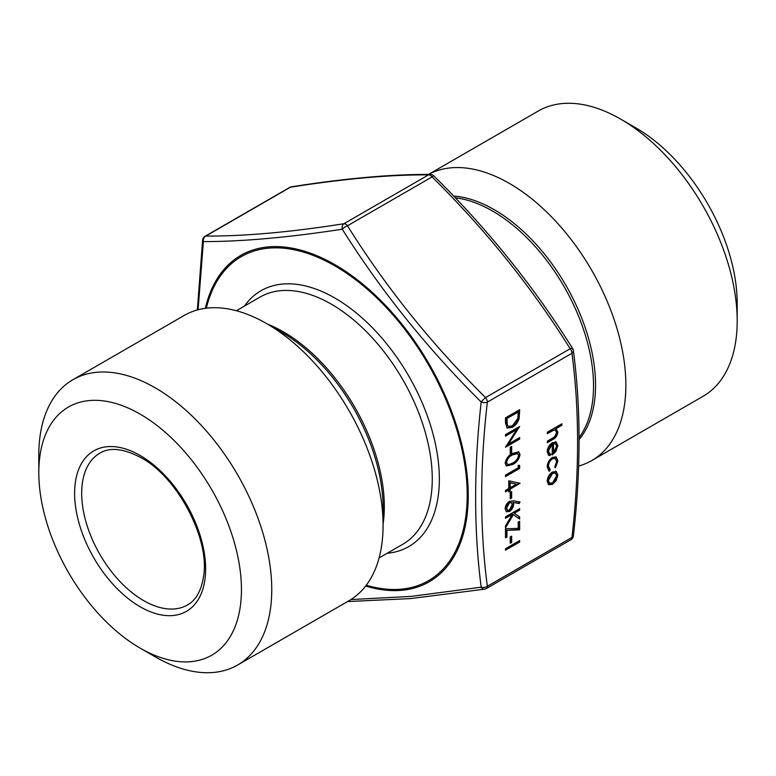 <?xml version="1.0" encoding="UTF-8"?>
<svg xmlns="http://www.w3.org/2000/svg" width="776" height="776" viewBox="0 0 776 776"><rect width="100%" height="100%" fill="white"/><g stroke="black" fill="none" stroke-linecap="round" stroke-linejoin="round"><path stroke-width="1.16" d="M505.496 518.32L505.496 516.855L519.658 508.678L519.658 510.142L514.265 513.256L519.658 516.962L519.658 519.057L513.305 514.692L505.496 527.864L505.496 525.905L512.325 514.372L505.496 518.32M505.496 528.805L518.203 528.33L518.203 522.093L519.658 521.259L519.658 529.853L506.941 530.328L506.941 536.982L505.496 537.826L505.496 528.805M510.21 543.278L510.21 536.982L511.665 536.148L511.665 542.434L510.21 543.278M549.602 469.218L548.923 470.809L547.167 466.968C547.352 462.933 549.107 459.731 552.444 457.355L556.208 456.957L557.886 460.895L555.461 467.773L554.801 466.929L556.615 461.526L555.325 458.48L552.551 458.752C549.951 460.614 548.583 463.117 548.438 466.25L550.252 469.548L549.563 471.178L548.778 470.896M549.495 469.131L550.252 469.548M555.955 442.019L557.886 445.579L555.849 451.564L552.25 454.94L552.25 444.25L548.438 450.808L549.573 453.611L550.62 453.95L550.029 455.599L548.642 455.25L547.167 451.729C547.439 447.839 549.214 444.813 552.502 442.64L556.47 442.252M518.203 467.782L518.203 465.27L519.658 465.387L519.658 468.413L505.496 476.59L505.496 475.125L518.203 467.782M512.567 464.543L506.398 465.959L505.127 463.185C506.078 458.529 508.552 455.269 512.567 453.426L518.804 451.894L520.017 454.59C519.096 459.295 516.612 462.612 512.567 464.543L506.097 465.745M556.169 471.517L557.886 475.077L556.179 480.606L552.502 484.37L548.642 484.728L547.167 481.265C547.439 477.327 549.214 474.243 552.502 471.992L556.402 471.643M197.346 309.964L202.614 240.075A5.005 2.483 6.2 0 0 203.38 241.608A5.005 4.297 -90 0 1 205.824 236.059C244.324 236.292 290.36 232.179 343.923 223.721A5.005 3.531 -98.8 0 0 342.274 229.201A5.005 1.436 -32.4 0 1 347.464 225.767C385.973 287.382 432.009 344.651 485.572 397.564A5.005 2.891 60 0 1 487.338 402.133C479.801 467.812 479.801 529.193 487.338 586.268L571.951 537.428C579.478 471.692 579.478 410.31 571.951 353.284L487.338 402.133A5.005 2.483 6.2 0 1 481.178 401.987C427.45 348.676 381.152 291.078 342.274 229.201C288.391 237.485 242.093 241.617 203.38 241.608L198.093 309.76M512.393 427.314L507.194 428.032L505.496 422.949L505.496 417.876L519.658 409.699L519.144 418.487C517.854 422.551 515.603 425.49 512.393 427.314L506.883 427.828M516.612 429.7L505.496 436.122L505.496 434.657L519.658 426.48L508.513 444.027L519.658 437.586L519.658 439.061L505.496 447.238L516.612 429.7L515.982 429.332L505.496 435.385M510.21 453.524L510.21 447.238L511.665 446.394L511.665 452.689L510.21 453.524M508.765 488.55L508.765 480.79L520.017 483.215L510.21 489.171L510.21 491.062L508.765 491.897L508.765 490.015L505.496 491.897L505.496 490.432L508.765 488.55M510.21 498.822L510.21 492.527L511.665 491.693L511.665 497.979L510.21 498.822M505.496 550.194L505.496 548.729L519.658 540.552L519.658 542.017L505.496 550.194M561.242 424.171L561.242 424.899L555.112 428.439L557.886 432.125C557.42 435.685 555.674 438.178 552.638 439.623L547.352 442.679L547.352 441.204L554.578 436.869L556.615 432.601L555.509 430.263L553.87 430.117L547.352 433.658L547.352 432.193L561.882 423.803L561.882 425.267L555.752 428.808L556.431 429.099M509.444 501.364L513.557 500.811L520.017 501.965L519.251 503.537L513.528 502.518L513.663 504.138C513.44 507.242 512.044 509.667 509.463 511.413L506.447 511.772L505.127 508.804C505.37 505.632 506.806 503.149 509.444 501.364M350.888 599.576L411.135 596.385L481.178 587.189C473.787 529.911 473.787 468.17 481.178 401.987A5.005 0.669 -45 0 1 485.572 397.564L570.176 348.725C531.676 287.11 485.64 229.841 432.077 176.918A5.005 0.669 -45 0 1 433.842 175.9A5.005 5.005 0 0 0 430.302 174.425L430.302 174.425C391.482 174.202 345.184 178.334 291.436 186.822L291.436 186.822A5.005 5.005 0 0 0 289.69 187.433A5.005 2.891 60 0 1 290.428 187.21A5.005 3.531 -98.8 0 1 291.436 186.822M428.517 174.435A164.725 95.099 60 0 1 509.386 183.417A164.725 95.099 60 0 1 616.998 328.578A164.725 95.099 60 0 1 591.748 460.575A164.725 95.099 60 0 1 578.653 466.036M453.543 196.027A143.288 82.731 60 0 1 494.234 209.675A143.288 82.731 60 0 1 583.309 322.331A143.288 82.731 60 0 1 579.138 439.526M428.468 174.435L538.36 110.987A164.725 95.099 60 0 1 620.722 119.145L620.722 119.145A164.725 95.099 60 0 1 737.2 320.886A164.725 95.099 60 0 1 703.085 396.293L591.748 460.575M635.883 127.894L620.722 119.145L635.883 127.894A143.288 82.731 60 0 1 737.2 303.387L737.2 320.886M140.116 414.112A143.288 82.731 60 0 1 241.443 589.615A143.288 82.731 60 0 1 140.116 648.106A143.288 82.731 60 0 1 38.8 472.613A143.288 82.731 60 0 1 140.116 414.112M38.8 472.613L38.8 455.114A164.725 95.099 60 0 1 72.915 379.707A164.725 95.099 60 0 1 155.278 387.864A164.725 95.099 60 0 1 262.889 533.025A164.725 95.099 60 0 1 237.64 665.013A164.725 95.099 60 0 1 155.278 656.855L140.116 648.106M72.915 379.707L184.251 315.425A164.725 95.099 60 0 1 266.614 323.592L266.614 323.592A164.725 95.099 60 0 1 383.082 525.333A164.725 95.099 60 0 1 348.967 600.74L237.64 665.013M281.766 332.341L266.614 323.592L281.766 332.341A143.288 82.731 60 0 1 383.082 507.834L383.082 525.333M430.302 174.425A5.005 4.297 -90 0 0 428.536 174.872A5.005 2.891 60 0 1 432.077 176.918L347.464 225.767A5.005 2.891 60 0 0 343.923 223.721L428.536 174.872C390.027 174.639 343.991 178.752 290.428 187.21L205.824 236.059A5.005 2.891 60 0 0 205.087 236.282A5.005 5.005 0 0 0 202.614 240.075M485.572 588.79A5.005 3.531 -98.8 0 1 484.563 589.178L484.563 589.178A5.005 3.531 -98.8 0 1 481.178 587.189A5.005 3.249 172.9 0 0 487.338 586.268A5.005 2.891 60 0 1 486.31 588.567A5.005 5.005 0 0 1 484.563 589.178L410.553 598.587L347.532 601.565M572.62 349.19A5.005 3.249 -7.1 0 1 573.377 350.626L573.377 350.626A5.005 3.249 -7.1 0 1 571.951 353.284A5.005 2.891 60 0 0 570.176 348.725A5.005 1.436 -32.4 0 1 572.639 348.56C533.927 286.625 487.667 229.075 433.842 175.9M555.529 471.148L557.886 475.077M557.246 474.708L555.538 480.237L556.179 480.606M555.538 480.237L551.862 484.001L552.502 484.37M551.862 484.001L548.341 484.525M555.082 473.02L551.852 473.098L547.808 480.16L549.301 482.992M552.493 482.905L556.615 475.804L555.412 473.176L552.493 473.467L548.438 480.528L549.592 483.205L552.493 482.905M547.808 480.16L548.438 480.528M551.852 473.098L552.493 473.467M519.018 410.067L518.513 418.118L519.144 418.487M518.513 418.118C517.214 422.183 514.963 425.122 511.762 426.945M506.67 424.482L508.464 426.412L512.403 425.849L517.805 418.41L518.203 412.007L517.563 411.639L506.311 418.138L506.67 424.482L508.164 426.199M518.203 412.007L506.941 418.506L507.31 424.85M506.311 418.138L506.941 418.506M518.581 427.101L507.873 443.659L508.513 444.027M519.018 437.955L519.658 439.061M519.018 438.692L505.903 446.258M511.025 446.763L511.025 452.321L511.665 452.689M511.025 452.321L510.21 452.786M518.465 451.739L520.017 454.59M519.387 454.222C518.455 458.936 515.972 462.244 511.937 464.174M517.301 453.378L511.937 454.523C508.804 455.881 506.806 458.383 505.942 462.03L507.194 464.106M518.572 455.483L517.64 453.533L512.577 454.891C509.434 456.249 507.436 458.752 506.582 462.399L507.485 464.329L509.017 464.504L512.577 463.068C515.7 461.642 517.699 459.111 518.572 455.483M505.942 462.03L506.582 462.399M519.018 465.338L519.018 468.044L519.658 468.413M519.018 468.044L505.496 475.853M519.387 483.079L520.017 483.516M519.387 483.147L509.58 488.802L510.21 489.171M509.58 488.802L509.58 490.694L510.21 491.062M509.58 490.694L508.765 491.169M505.496 491.169L508.125 489.646L508.765 490.015M516.37 484.156L509.58 482.459L509.58 487.338L510.21 487.706L516.37 484.156L510.21 482.827L510.21 487.706M509.58 482.459L510.21 482.827M511.025 492.062L511.025 497.61L511.665 497.979M511.025 497.61L510.21 498.085M519.018 540.92L519.658 542.017M519.018 541.648L505.496 549.457M561.242 424.899L561.882 425.267M556.101 428.944L557.886 432.125M557.246 431.757C556.79 435.317 555.034 437.81 551.998 439.255L547.352 441.942M555.189 430.127L553.87 430.117M553.23 429.749L547.352 432.921M552.25 444.25L551.62 443.882L547.808 450.439L548.438 450.808M547.808 450.439L549.292 453.407M549.912 453.766L549.389 455.231L550.029 455.599M549.389 455.231L548.331 455.027M555.315 441.651L557.886 445.579M557.246 445.211L555.209 451.195L555.849 451.564M555.209 451.195L551.62 454.571M552.89 443.3L552.89 452.369L553.521 452.738L556.615 446.384L555.645 443.872L552.89 443.3L553.521 443.668L553.521 452.738M555.645 443.872L553.521 443.668M555.897 456.812L557.886 460.895M557.246 460.527L554.821 467.404M554.995 458.335L552.551 458.752M551.92 458.383C549.311 460.246 547.943 462.748 547.808 465.881L548.438 466.25M547.808 465.881L549.621 469.179M511.025 536.517L511.025 542.065L511.665 542.434M511.025 542.065L510.21 542.54M519.018 521.627L519.018 529.484L519.658 529.853M519.018 529.484L506.941 530.328M506.311 529.969L506.311 536.614L506.941 536.982M506.311 536.614L505.496 537.089M519.018 509.046L519.658 510.142M519.018 509.774L513.625 512.887L514.265 513.256M513.625 512.887L519.658 516.962M519.018 516.593L519.018 518.62M505.496 526.419L512.664 514.323L513.305 514.692M505.496 517.582L511.694 514.003L512.325 514.372M519.27 501.829L518.611 503.168L519.251 503.537M518.611 503.168L513.528 502.518M512.887 502.159L513.663 504.138M513.023 503.769C512.8 506.873 511.403 509.298 508.833 511.045L509.463 511.413M508.833 511.045L506.136 511.559M511.035 502.508L508.755 502.489L505.942 507.679L507.213 509.939M509.395 509.987L512.208 504.672L511.374 502.654L509.395 502.858L506.582 508.047L507.523 510.172L509.395 509.987M505.942 507.679L506.582 508.047M508.755 502.489L509.395 502.858M205.339 308.324A188.432 108.795 60 0 1 334.999 264.742A188.432 108.795 60 0 1 467.346 477.182A188.432 108.795 60 0 1 365.671 586.025M244.45 306.074A147.731 85.292 60 0 1 334.883 298.042A147.731 85.292 60 0 1 435.782 445.657A147.731 85.292 60 0 1 387.175 553.278M366.282 585.23A187.142 108.048 -120 0 0 466.26 476.26A187.142 108.048 -120 0 0 334.883 265.867A187.142 108.048 -120 0 0 206.338 308.198M579.138 437.538A142.726 82.401 -120 0 0 580.429 320.905A142.726 82.401 -120 0 0 492.605 211.072A142.726 82.401 -120 0 0 455.221 197.783M99.842 453.174A87.639 50.595 -120 0 0 99.842 554.365A87.639 50.595 -120 0 0 187.482 604.97C195.94 600.323 201.304 590.798 203.574 576.384C210.073 539.291 177.655 477.094 141.154 457.762C123.811 448.509 110.037 446.976 99.842 453.174M140.116 455.464A92.645 53.486 60 0 1 196.852 601.691A92.645 53.486 60 0 1 83.391 536.177A92.645 53.486 60 0 1 140.116 455.464M267.671 324.203A142.726 82.401 60 0 1 283.395 331.856A142.726 82.401 60 0 1 383.082 524.11M379.095 557.944L402.705 544.315A142.726 82.401 -120 0 0 424.579 429.943A142.726 82.401 -120 0 0 331.342 304.173A142.726 82.401 -120 0 0 259.979 297.111L236.37 310.74M572.639 348.56A5.005 5.005 0 0 1 573.377 350.626C580.952 408.079 580.962 469.839 573.386 535.925A5.005 2.483 -173.8 0 1 571.951 537.428A5.005 2.891 60 0 1 570.913 539.718L486.31 588.567M519.018 412.638L519.658 413.007M506.311 420.02L506.941 420.388M511.937 454.523L512.577 454.891M551.998 439.255L552.638 439.623M550.456 431.126L551.096 431.495M570.913 539.718A5.005 5.005 0 0 0 573.386 535.925M289.69 187.433L205.087 236.282M549.592 483.205L548.962 482.837M555.412 473.176L554.782 472.807M508.464 426.412L507.834 426.043M517.64 453.533L517.01 453.165M507.485 464.329L506.844 463.97M555.509 430.263L554.879 429.894M549.573 453.611L548.933 453.242M555.325 458.48L554.685 458.112M507.523 510.172L506.883 509.803M511.374 502.654L510.734 502.285"/></g></svg>
